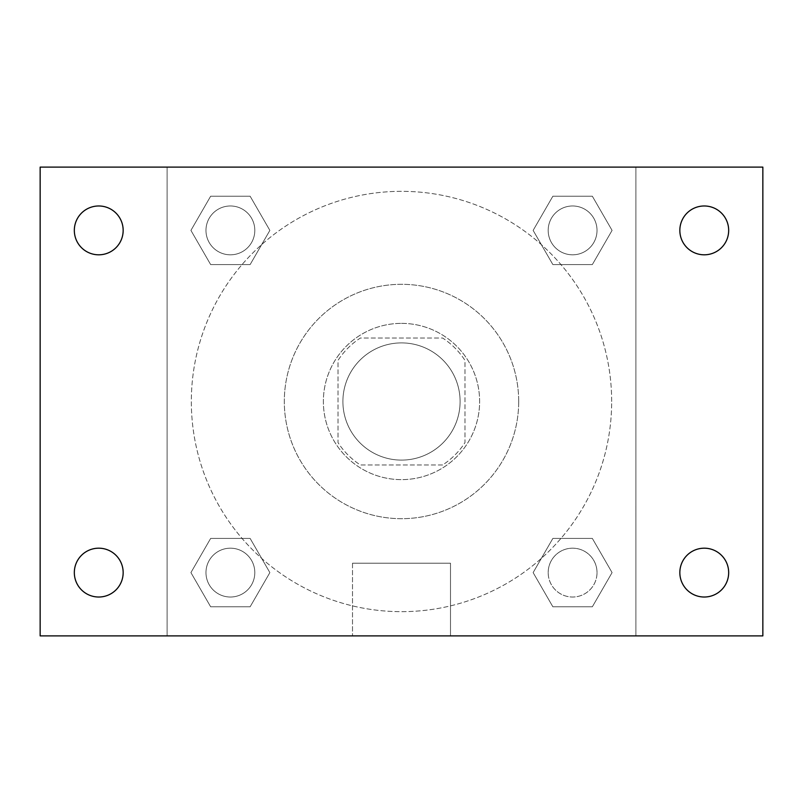 <?xml version="1.0" encoding="UTF-8"?>
<svg xmlns="http://www.w3.org/2000/svg" width="803" height="803" viewBox="0 0 803 803"><rect width="100%" height="100%" fill="white"/><g stroke="black" fill="none" stroke-linecap="round" stroke-linejoin="round"><path stroke-width="0.6" stroke-dasharray="4.01 3.01" d="M460.099 401.5A58.599 58.599 0 0 0 372.201 350.75A58.599 58.599 0 0 0 372.201 452.25A58.599 58.599 0 0 0 460.099 401.5A58.599 58.599 0 0 0 372.201 350.75A58.599 58.599 0 0 0 372.201 452.25A58.599 58.599 0 0 0 460.099 401.5M442.614 464.977L360.386 464.977A75.633 75.633 0 0 1 338.023 442.614L338.023 360.386A75.633 75.633 0 0 1 360.386 338.023L442.614 338.023A75.633 75.633 0 0 1 464.977 360.386L464.977 442.614A75.633 75.633 0 0 1 442.614 464.977L360.386 464.977A75.633 75.633 0 0 1 338.023 442.614L338.023 360.386A75.633 75.633 0 0 1 360.386 338.023L442.614 338.023A75.633 75.633 0 0 1 464.977 360.386L464.977 442.614A75.633 75.633 0 0 1 442.614 464.977M401.5 323.368A78.132 78.132 0 0 1 469.163 440.566A78.132 78.132 0 0 1 333.837 440.566A78.132 78.132 0 0 1 401.5 323.368A78.132 78.132 0 0 0 323.368 401.5A78.132 78.132 0 0 0 401.5 479.632A78.132 78.132 0 0 0 479.632 401.5A78.132 78.132 0 0 0 401.5 323.368M518.698 401.5A117.198 117.198 0 0 0 342.901 300.011A117.198 117.198 0 0 0 342.901 502.989A117.198 117.198 0 0 0 518.698 401.5A117.198 117.198 0 0 0 342.901 300.011A117.198 117.198 0 0 0 342.901 502.989A117.198 117.198 0 0 0 518.698 401.5M190.923 230.401L210.657 196.213L250.134 196.213L269.868 230.401L250.134 264.578L210.657 264.578L190.923 230.401L210.657 196.213L250.134 196.213L269.868 230.401L250.134 264.578L210.657 264.578L190.923 230.401L210.657 196.213L250.134 196.213L269.868 230.401L250.134 264.578L210.657 264.578L190.923 230.401M190.923 572.599L210.657 538.422L250.134 538.422L269.868 572.599L250.134 606.787L210.657 606.787L190.923 572.599L210.657 538.422L250.134 538.422L269.868 572.599L250.134 606.787L210.657 606.787L190.923 572.599L210.657 538.422L250.134 538.422L269.868 572.599L250.134 606.787L210.657 606.787L190.923 572.599M167.114 635.886L167.114 167.114L635.886 167.114L635.886 635.886L167.114 635.886L167.114 167.114L635.886 167.114L635.886 635.886L167.114 635.886L167.114 167.114L635.886 167.114L635.886 635.886L40.15 635.886L40.15 167.114L167.114 167.114L167.114 635.886M533.132 230.401L552.865 196.213L592.343 196.213L612.077 230.401L592.343 264.578L552.865 264.578L533.132 230.401L552.865 196.213L592.343 196.213L612.077 230.401L592.343 264.578L552.865 264.578L533.132 230.401L552.865 196.213L592.343 196.213L612.077 230.401L592.343 264.578L552.865 264.578L533.132 230.401M533.132 572.599L552.865 538.422L592.343 538.422L612.077 572.599L592.343 606.787L552.865 606.787L533.132 572.599L552.865 538.422L592.343 538.422L612.077 572.599L592.343 606.787L552.865 606.787L533.132 572.599L552.865 538.422L592.343 538.422L612.077 572.599L592.343 606.787L552.865 606.787L533.132 572.599M418.594 167.114L384.406 167.124L418.594 167.114M611.665 401.5A210.165 210.165 0 0 0 296.417 219.49A210.165 210.165 0 0 0 296.417 583.51A210.165 210.165 0 0 0 611.665 401.5A210.165 210.165 0 0 0 296.417 219.49A210.165 210.165 0 0 0 296.417 583.51A210.165 210.165 0 0 0 611.665 401.5M254.812 572.599A24.411 24.411 0 0 0 218.185 551.46A24.411 24.411 0 0 0 218.185 593.748A24.411 24.411 0 0 0 254.812 572.599A24.411 24.411 0 0 0 218.185 551.46A24.411 24.411 0 0 0 218.185 593.748A24.411 24.411 0 0 0 254.812 572.599A24.411 24.411 0 0 0 218.185 551.46A24.411 24.411 0 0 0 218.185 593.748A24.411 24.411 0 0 0 254.812 572.599A24.411 24.411 0 0 0 218.185 551.46A24.411 24.411 0 0 0 218.185 593.748A24.411 24.411 0 0 0 254.812 572.599M254.812 230.401A24.411 24.411 0 0 0 218.185 209.252A24.411 24.411 0 0 0 218.185 251.54A24.411 24.411 0 0 0 254.812 230.401A24.411 24.411 0 0 0 218.185 209.252A24.411 24.411 0 0 0 218.185 251.54A24.411 24.411 0 0 0 254.812 230.401A24.411 24.411 0 0 0 218.185 209.252A24.411 24.411 0 0 0 218.185 251.54A24.411 24.411 0 0 0 254.812 230.401A24.411 24.411 0 0 0 218.185 209.252A24.411 24.411 0 0 0 218.185 251.54A24.411 24.411 0 0 0 254.812 230.401M597.02 230.401A24.411 24.411 0 0 0 560.394 209.252A24.411 24.411 0 0 0 560.394 251.54A24.411 24.411 0 0 0 597.02 230.401A24.411 24.411 0 0 0 560.394 209.252A24.411 24.411 0 0 0 560.394 251.54A24.411 24.411 0 0 0 597.02 230.401A24.411 24.411 0 0 0 560.394 209.252A24.411 24.411 0 0 0 560.394 251.54A24.411 24.411 0 0 0 597.02 230.401A24.411 24.411 0 0 0 560.394 209.252A24.411 24.411 0 0 0 560.394 251.54A24.411 24.411 0 0 0 597.02 230.401M548.188 572.599A24.411 24.411 0 0 1 584.815 551.46A24.411 24.411 0 0 1 584.815 593.748A24.411 24.411 0 0 1 548.188 572.599A24.411 24.411 0 0 1 584.815 551.46A24.411 24.411 0 0 1 584.815 593.748A24.411 24.411 0 0 1 548.188 572.599M450.493 635.886L352.507 635.886L450.493 635.886L352.507 635.886L450.493 635.886L450.493 563.224L352.507 563.224L450.493 563.224L352.507 563.224L450.493 563.224L450.493 635.886M167.114 504.043L167.114 521.137L167.124 504.043M635.886 504.043L635.886 521.137L635.876 504.043M635.886 167.114L762.85 167.114L762.85 635.886L635.886 635.886L635.886 167.114M98.749 254.812A24.411 24.411 0 0 0 119.888 218.185A24.411 24.411 0 0 0 77.6 218.185A24.411 24.411 0 0 0 98.749 254.812M98.749 597.02A24.411 24.411 0 0 0 119.888 560.394A24.411 24.411 0 0 0 77.6 560.394A24.411 24.411 0 0 0 98.749 597.02M704.251 254.812A24.411 24.411 0 0 0 725.4 218.185A24.411 24.411 0 0 0 683.112 218.185A24.411 24.411 0 0 0 704.251 254.812M704.251 597.02A24.411 24.411 0 0 0 725.4 560.394A24.411 24.411 0 0 0 683.112 560.394A24.411 24.411 0 0 0 704.251 597.02M597.02 572.599A24.411 24.411 0 0 0 560.394 551.46A24.411 24.411 0 0 0 560.394 593.748A24.411 24.411 0 0 0 597.02 572.599A24.411 24.411 0 0 0 560.394 551.46A24.411 24.411 0 0 0 560.394 593.748A24.411 24.411 0 0 0 597.02 572.599M352.507 563.224L352.507 635.886L352.507 563.224"/><path stroke-width="1.2" d="M40.15 167.114L762.85 167.114L762.85 635.886L40.15 635.886L40.15 167.114M98.749 548.188A24.411 24.411 0 0 1 123.16 572.599A24.411 24.411 0 0 1 98.749 597.02A24.411 24.411 0 0 1 74.328 572.599A24.411 24.411 0 0 1 98.749 548.188M704.251 548.188A24.411 24.411 0 0 1 728.672 572.599A24.411 24.411 0 0 1 704.251 597.02A24.411 24.411 0 0 1 679.84 572.599A24.411 24.411 0 0 1 704.251 548.188M704.251 205.98A24.411 24.411 0 0 1 728.672 230.401A24.411 24.411 0 0 1 704.251 254.812A24.411 24.411 0 0 1 679.84 230.401A24.411 24.411 0 0 1 704.251 205.98M98.749 205.98A24.411 24.411 0 0 1 123.16 230.401A24.411 24.411 0 0 1 98.749 254.812A24.411 24.411 0 0 1 74.328 230.401A24.411 24.411 0 0 1 98.749 205.98"/></g></svg>

